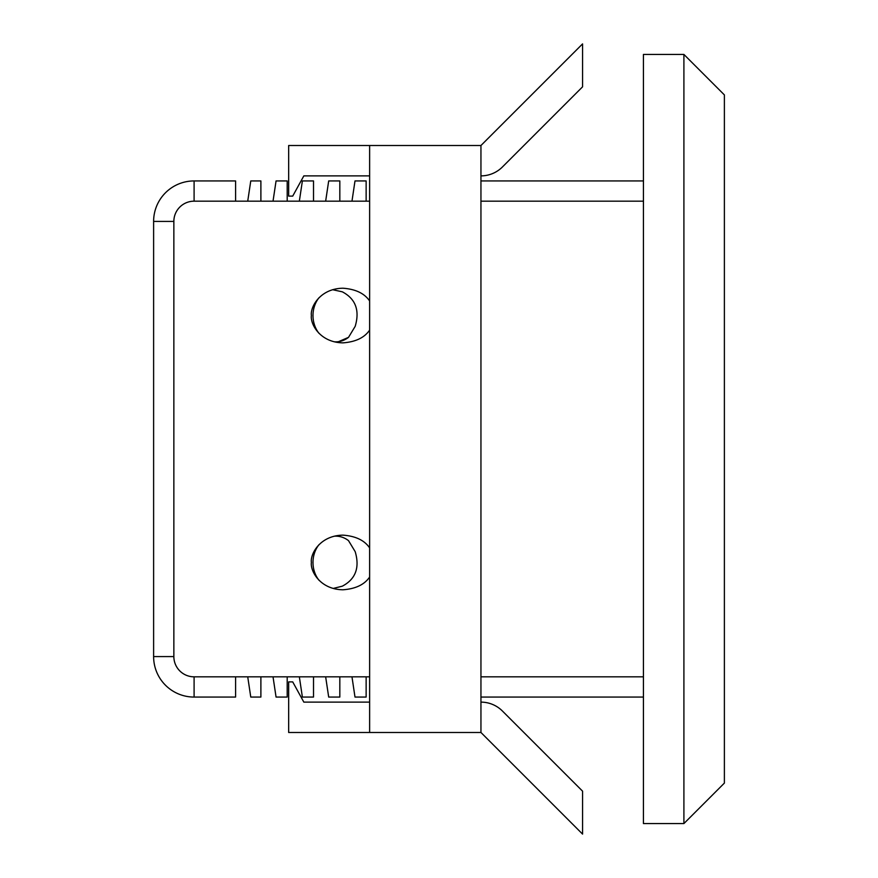 <?xml version="1.0" encoding="UTF-8"?>
<svg xmlns="http://www.w3.org/2000/svg" width="878" height="878" viewBox="0 0 878 878"><rect width="100%" height="100%" fill="white"/><g stroke="black" fill="none" stroke-linecap="round" stroke-linejoin="round"><path stroke-width="1.32" d="M235.589 201.172L194.093 201.172A20.238 20.238 0 0 0 173.855 221.421L173.855 656.579A20.238 20.238 0 0 0 194.093 676.828L235.589 676.828L235.589 697.066L194.093 697.066A40.476 40.476 0 0 1 153.617 656.579L153.617 221.421A40.476 40.476 0 0 1 194.093 180.934L235.589 180.934L235.589 201.172L247.728 201.172L250.768 180.934L260.887 180.934L260.887 201.172L273.025 201.172L276.065 180.934L287.194 180.934L287.194 201.172L299.343 201.172L302.383 180.934L313.512 180.934L313.512 201.172L325.65 201.172L328.69 180.934L339.819 180.934L339.819 201.172L351.968 201.172L354.997 180.934L366.137 180.934L366.137 201.172L369.627 201.172M480.946 180.934L643.431 180.934M643.431 697.066L480.946 697.066M366.137 676.828L366.137 697.066L354.997 697.066L351.968 676.828L369.627 676.828M339.819 676.828L339.819 697.066L328.69 697.066L325.65 676.828L351.968 676.828M313.512 676.828L313.512 697.066L302.383 697.066L299.343 676.828L325.65 676.828M287.194 676.828L287.194 697.066L276.065 697.066L273.025 676.828L299.343 676.828M260.887 676.828L260.887 697.066L250.768 697.066L247.728 676.828L273.025 676.828M235.589 676.828L247.728 676.828M369.627 547.883C364.447 540.299 355.557 536.052 342.936 535.141C319.592 535.514 310.121 554.468 311.394 562.469C310.121 570.459 319.592 589.412 342.936 589.786C355.557 588.875 364.447 584.627 369.627 577.044M369.627 300.956C364.447 293.373 355.557 289.125 342.936 288.214C319.592 288.588 310.121 307.541 311.394 315.531C310.121 323.532 319.592 342.486 342.936 342.859C355.557 341.948 364.447 337.701 369.627 330.117M643.431 54.436L643.431 823.564L683.907 823.564L683.907 54.436L643.431 54.436M683.907 54.436L724.383 94.912L724.383 783.088L683.907 823.564M369.627 702.126L303.843 702.126L292.714 681.888L288.664 681.888L288.664 732.482L480.946 732.482L480.946 145.518L288.664 145.518L288.664 196.112L292.714 196.112L303.843 175.874L369.627 175.874M369.627 732.482L369.627 145.518M480.946 175.874A30.357 30.357 0 0 0 502.414 166.985L582.564 86.834L582.564 43.9L480.946 145.518M480.946 732.482L582.564 834.1L582.564 791.166L502.414 711.015A30.357 30.357 0 0 0 480.946 702.126M332.652 289.707L342.321 291.825C355.612 298.849 359.903 310.351 355.195 326.331L348.522 337.35L336.922 342.354M348.522 337.35A26.307 22.784 -90 0 1 334.167 341.783M318.955 333.289A26.307 22.784 -90 0 1 318.955 297.785M334.167 536.217A26.307 22.784 -90 0 1 348.522 540.65L355.195 551.669C359.903 567.66 355.612 579.162 342.321 586.175L333.75 588.315M318.955 580.215A26.307 22.784 -90 0 1 318.955 544.711M173.855 221.421L153.617 221.421A40.476 40.476 0 0 1 194.093 180.934L194.093 201.172M194.093 676.828L194.093 697.066A40.476 40.476 0 0 1 153.617 656.579L173.855 656.579M480.946 676.828L643.431 676.828M643.431 201.172L480.946 201.172M366.137 201.172L351.968 201.172M339.819 201.172L325.65 201.172M313.512 201.172L299.343 201.172M287.194 201.172L273.025 201.172M260.887 201.172L247.728 201.172"/></g></svg>
